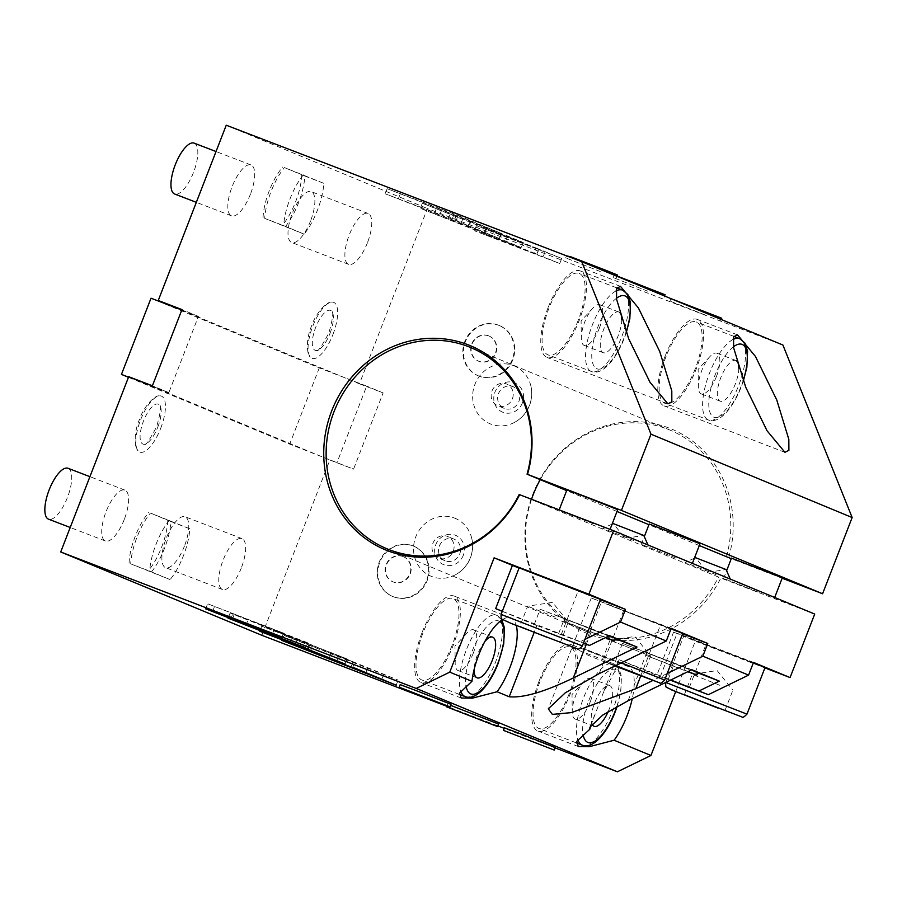 <?xml version="1.0" encoding="UTF-8"?>
<svg xmlns="http://www.w3.org/2000/svg" width="897" height="897" viewBox="0 0 897 897"><rect width="100%" height="100%" fill="white"/><g stroke="black" fill="none" stroke-linecap="round" stroke-linejoin="round"><path stroke-width="0.67" stroke-dasharray="4.49 3.36" d="M699.301 545.555L648.946 524.7M617.001 511.469L566.646 490.603M782.15 578.217L731.279 558.685M782.307 577.825L731.504 558.113M700.008 543.728L649.204 524.016M617.719 509.631L566.915 489.93M728.689 557.699A110.555 103.009 -67.5 0 0 612.191 424.09A110.555 103.009 -67.5 0 0 544.3 599.129A110.555 103.009 -67.5 0 0 720.807 578.016L519.184 494.527M726.402 556.79A108.986 101.54 -67.5 0 0 669.846 430.044A108.986 101.54 -67.5 0 0 540.229 479.66M531.551 499.248A108.986 101.54 -67.5 0 0 586.414 631.421A108.986 101.54 -67.5 0 0 718.519 577.107M814.711 614.064L720.807 578.016M758.167 592.076L723.621 578.442L758.167 592.076M675.867 557.99L641.321 544.344L675.867 557.99M593.579 523.893L559.033 510.247L593.579 523.893M716.098 574.652L685.016 562.374L716.098 574.652M633.809 540.555L602.717 528.277L633.809 540.555M174.713 307.301L359.417 383.826L427.409 208.553L782.913 345.031M359.417 383.826L383.12 392.931L353.564 469.131L289.697 444.116L128.462 377.312M261.879 635.311L329.861 460.038L353.564 469.131M555.097 747.874L504.215 728.342M497.824 725.886L446.941 706.354M675.721 691.598L695.276 641.176L764.906 667.906M402.91 556.476A13.623 12.693 -67.5 0 0 386.192 564.471A13.623 12.693 -67.5 0 0 392.774 581.761A13.623 12.693 -67.5 0 0 393.065 581.873A13.623 12.693 -67.5 0 0 409.772 573.878A13.623 12.693 -67.5 0 0 403.202 556.589A13.623 12.693 -67.5 0 0 402.91 556.476M488.506 335.803A13.623 12.693 -67.5 0 0 471.788 343.798A13.623 12.693 -67.5 0 0 478.359 361.087A13.623 12.693 -67.5 0 0 478.65 361.211A13.623 12.693 -67.5 0 0 495.368 353.216A13.623 12.693 -67.5 0 0 488.798 335.915A13.623 12.693 -67.5 0 0 488.506 335.803M454.409 518.04A31.361 29.22 112.5 0 1 471.351 536.843A31.361 29.22 112.5 0 1 455.687 574.652A31.361 29.22 112.5 0 1 431.726 576.502A31.361 29.22 112.5 0 1 415.793 536.798A31.361 29.22 112.5 0 1 454.409 518.04M513.521 365.628A31.361 29.22 112.5 0 1 530.463 384.432A31.361 29.22 112.5 0 1 514.8 422.229A31.361 29.22 112.5 0 1 490.838 424.09A31.361 29.22 112.5 0 1 474.905 384.387A31.361 29.22 112.5 0 1 513.521 365.628M226.246 125.21L427.409 208.553M704.493 314.712L669.947 301.067L704.493 314.712M647.802 291.222L613.256 277.577L647.802 291.222M600.261 271.522L565.704 257.876L600.261 271.522M536.103 247.987L561.724 258.437L476.397 225.685L538.671 249.377L422.319 203.283L507.635 236.034L523.254 242.504L485.871 228.455L536.103 247.987L534.13 253.066L559.75 263.516L474.423 230.764L536.698 254.456L420.345 208.362L505.673 241.114L521.28 247.583L483.909 233.534L534.13 253.066M470.97 221.279L387.145 188.706L456.506 214.843L501.457 233.467L470.97 221.279L468.996 226.358L385.172 193.786L454.532 219.922L499.494 238.557L468.996 226.358M250.42 194.201A27.246 9.889 -69 0 1 231.516 215.852A27.246 9.889 -69 0 1 232.132 186.621A27.246 9.889 -69 0 1 251.048 164.97A27.246 9.889 -69 0 1 250.42 194.201M367.467 242.695A27.246 9.889 -69 0 1 348.552 264.335A27.246 9.889 -69 0 1 349.18 235.115A27.246 9.889 -69 0 1 368.084 213.464A27.246 9.889 -69 0 1 367.467 242.695M332.922 334.525A29.993 10.899 111 0 0 331.329 302.132A29.993 10.899 111 0 0 312.784 326.183A29.993 10.899 111 0 0 310.261 356.984A29.993 10.899 111 0 0 332.922 334.525M303.377 174.859A40.87 14.845 111 0 0 283.665 225.663L304.117 234.128A40.87 14.845 111 0 0 323.817 183.324L284.416 167.582A40.87 14.845 -69 0 0 264.705 218.386L283.665 225.663M151.01 298.208L319.265 367.916L366.66 386.114L337.104 462.314M383.12 392.931L366.66 386.114M319.265 367.916L289.697 444.116M181.788 310.026L198.416 316.406L168.86 392.606L128.529 377.132M198.416 316.406L181.956 309.588M168.86 392.606L152.4 385.788M128.697 376.695L329.861 460.038M241.349 567.835A27.246 9.889 -69 0 1 222.445 589.486A27.246 9.889 -69 0 1 223.061 560.255A27.246 9.889 -69 0 1 241.977 538.615A27.246 9.889 -69 0 1 241.349 567.835M124.313 519.341A27.246 9.889 -69 0 1 105.398 540.992A27.246 9.889 -69 0 1 106.025 511.772A27.246 9.889 -69 0 1 124.93 490.121A27.246 9.889 -69 0 1 124.313 519.341M160.709 428.284A29.993 10.899 111 0 0 159.105 395.891A29.993 10.899 111 0 0 140.571 419.942A29.993 10.899 111 0 0 138.048 450.743A29.993 10.899 111 0 0 160.709 428.284M169.376 520.327A40.87 14.845 111 0 0 149.664 571.131L170.116 579.597A40.87 14.845 111 0 0 189.816 528.793L150.416 513.05A40.87 14.845 -69 0 0 130.704 563.854L149.664 571.131M504.417 727.815L555.232 747.526M450.608 705.334L498.541 724.036M400.185 684.635L450.989 704.336M584.922 639.404L580.303 641.647L583.532 642.981M667.211 673.49L652.792 680.498M590.888 725.415L603.042 693.403L614.131 672.537A46.319 16.819 -69 0 1 628.012 666.381A46.319 16.819 -69 0 1 632.262 698.707M670.395 680.184L660.237 676.787L619.087 659.732L670.777 679.993M753.502 662.412L682.539 635.278L673.58 632.093L695.276 641.176M538.985 681.35A46.319 16.819 111 0 0 537.931 731.033A46.319 16.819 111 0 0 570.077 694.233A46.319 16.819 111 0 0 571.131 644.551A46.319 16.819 111 0 0 538.985 681.35M691.867 669.745L622.451 643.362L697.698 672.817M569.158 693.852A43.594 15.832 -69 0 1 538.906 728.487A43.594 15.832 -69 0 1 539.904 681.731A43.594 15.832 -69 0 1 570.156 647.085A43.594 15.832 -69 0 1 569.158 693.852M608.2 711.545A21.797 7.916 -69 0 0 609.254 709.022A21.797 7.916 111 0 0 609.747 685.633A21.797 7.916 111 0 0 594.621 702.956A21.797 7.916 -69 0 0 591.998 723.991M590.293 701.734A21.797 7.916 111 0 0 590.787 678.356A21.797 7.916 111 0 0 583.745 681.776A21.797 7.916 111 0 0 575.661 695.68A21.797 7.916 -69 0 0 572.219 711.803A21.797 7.916 -69 0 0 575.156 719.058A21.797 7.916 -69 0 0 590.293 701.734M691.497 669.924L647.006 652.837L697.81 672.548M765.029 667.559L688.38 638.025L753.379 662.748M719.876 685.308L692.249 674.398L719.876 685.308M671.203 628.326L591.291 597.996L682.606 633.809M682.74 633.461L606.08 603.928L671.079 628.651M615.566 665.664L602.066 660.618L609.949 640.301L650.594 656.066L609.949 640.301L634.818 636.455L650.594 656.066L642.712 676.383M615.118 665.877L602.066 660.618M502.298 611.294L580.303 641.647M519.049 568.115L600.317 599.712M609.579 635.648L540.151 609.265L534.242 624.514L583.465 643.138M534.242 624.514L536.798 625.635L534.152 632.475M502.286 611.339L536.798 625.635M540.151 609.265L615.409 638.72M609.209 635.827L564.706 618.739L615.51 638.451M502.466 619.592A46.319 16.819 -69 0 1 510.976 617.887A46.319 16.819 -69 0 1 516.324 625.478M600.441 599.375L519.15 567.846M555.288 617.125L527.66 606.204L555.288 617.125M421.949 632.856A46.319 16.819 111 0 0 420.895 682.539A46.319 16.819 111 0 0 453.041 645.739A46.319 16.819 111 0 0 454.095 596.057A46.319 16.819 111 0 0 421.949 632.856M452.122 645.358A43.594 15.832 -69 0 1 421.87 679.993A43.594 15.832 -69 0 1 422.857 633.237A43.594 15.832 -69 0 1 453.12 598.602A43.594 15.832 -69 0 1 452.122 645.358M484.862 641.49A21.797 7.916 111 0 0 477.574 654.462A21.797 7.916 -69 0 0 474.154 669.364M473.246 653.251A21.797 7.916 111 0 0 473.751 629.862A21.797 7.916 111 0 0 466.709 633.293A21.797 7.916 111 0 0 458.614 647.186A21.797 7.916 -69 0 0 455.183 663.32A21.797 7.916 -69 0 0 458.12 670.564A21.797 7.916 -69 0 0 473.246 653.251M564.706 618.739L563.72 621.285L605.441 637.666M605.89 637.442L563.72 621.285M647.006 652.837L646.019 655.382L687.73 671.752M688.178 671.539L646.019 655.382M307.458 642.701L207.622 603.759L283.587 633.136L230.675 613.313L312.75 645.347L261.7 626.173L347.027 658.925L273.944 630.086L307.458 642.701L305.541 647.634M308.265 648.789L310.239 643.71L309.499 643.373L307.525 648.453M272.172 634.661L273.944 630.086M329.434 657.535L331.408 652.455M345.053 664.004L347.027 658.925M259.872 630.883L261.7 626.173M245.879 625.512L247.852 620.432M310.833 650.291L312.75 645.347M232.211 619.625L234.106 614.737M227.961 618.067L229.935 612.987L230.675 613.313L228.735 618.325M281.692 638.036L283.587 633.136M212.567 611.496L214.473 606.596M205.648 608.85L207.622 603.759M290.976 641.602L292.949 636.522M354.629 662.513L283.844 635.345L398.156 680.105L338.674 655.909L354.629 662.513L352.813 667.222M281.871 640.424L283.844 635.345M336.7 660.988L338.674 655.909M351.232 666.561L353.205 661.481M396.194 685.196L398.156 680.105M381.808 679.231L383.636 674.533M365.853 672.615L367.669 667.917M295.046 645.481L296.885 640.738M184.468 546.004A27.246 9.889 -69 0 1 165.564 567.644A27.246 9.889 -69 0 1 166.18 538.424A27.246 9.889 111 0 1 185.096 516.773A27.246 9.889 111 0 1 184.468 546.004M68.049 468.279A27.246 9.889 111 0 1 67.432 497.51A27.246 9.889 -69 0 1 48.516 519.161M157.816 427.084A21.393 7.77 111 0 0 159.61 405.119A21.393 7.77 111 0 0 143.453 421.142A21.393 7.77 111 0 0 144.596 444.228A21.393 7.77 111 0 0 157.816 427.084M130.704 563.854L170.116 579.597M189.816 528.793L170.856 521.516A40.87 14.845 -69 0 1 151.156 572.32M170.856 521.516L150.416 513.05M129.056 563.238A39.3 14.274 -69 0 1 148.767 512.434M167.773 520.305A39.3 14.274 -69 0 1 148.061 571.109M194.167 143.139A27.246 9.889 111 0 1 193.539 172.359A27.246 9.889 -69 0 1 174.635 194.01M310.586 220.853A27.246 9.889 -69 0 1 291.671 242.504A27.246 9.889 -69 0 1 292.299 213.273A27.246 9.889 111 0 1 311.203 191.633A27.246 9.889 111 0 1 310.586 220.853M330.029 333.325A21.393 7.77 111 0 0 331.823 311.36A21.393 7.77 111 0 0 315.677 327.371A21.393 7.77 111 0 0 316.809 350.469A21.393 7.77 111 0 0 330.029 333.325M264.705 218.386L304.117 234.128M323.817 183.324L304.857 176.047A40.87 14.845 -69 0 1 285.156 226.851M304.857 176.047L284.416 167.582M263.056 217.769A39.3 14.274 -69 0 1 282.768 166.965M301.773 174.848A39.3 14.274 -69 0 1 282.062 225.652M721.737 318.233L670.934 298.522M665.047 294.743L617.114 276.029M617.495 275.043L566.691 255.342M485.871 228.455L483.909 233.534M523.254 242.504L521.28 247.583M507.635 236.034L505.673 241.114M422.319 203.283L420.345 208.362M436.166 209.012L434.204 214.091M501.064 233.926L499.091 239.006M449.913 214.708L447.939 219.787M538.671 249.377L536.698 254.456M469.557 222.848L467.584 227.928M476.397 225.685L474.423 230.764M561.724 258.437L559.75 263.516M400.185 194.111L398.212 199.19M486.936 227.894L484.963 232.973M501.457 233.467L499.494 238.557M456.506 214.843L454.532 219.922M441.974 209.27L440.001 214.349M457.93 215.885L455.968 220.965M387.145 188.706L385.172 193.786M665.103 356.199A46.319 16.819 111 0 0 664.049 405.881A46.319 16.819 111 0 0 696.195 369.082A46.319 16.819 111 0 0 697.249 319.399A46.319 16.819 111 0 0 665.103 356.199M695.276 368.701A43.594 15.832 -69 0 1 665.025 403.347A43.594 15.832 -69 0 1 666.023 356.58A43.594 15.832 -69 0 1 696.274 321.945A43.594 15.832 -69 0 1 695.276 368.701M736.605 360.908A21.797 7.916 111 0 0 735.865 360.493A21.797 7.916 111 0 0 720.74 377.805A21.797 7.916 -69 0 0 720.235 401.194A21.797 7.916 -69 0 0 735.361 383.871A21.797 7.916 111 0 0 738.803 368.185M716.4 376.594A21.797 7.916 111 0 0 716.905 353.216A21.797 7.916 111 0 0 709.863 356.636A21.797 7.916 111 0 0 701.779 370.528A21.797 7.916 -69 0 0 698.337 386.663A21.797 7.916 -69 0 0 701.275 393.906A21.797 7.916 -69 0 0 716.4 376.594M548.067 307.716A46.319 16.819 111 0 0 547.002 357.398A46.319 16.819 111 0 0 579.148 320.588A46.319 16.819 111 0 0 580.213 270.905A46.319 16.819 111 0 0 548.067 307.716M578.24 320.218A43.594 15.832 -69 0 1 547.989 354.853A43.594 15.832 -69 0 1 548.975 308.086A43.594 15.832 -69 0 1 579.238 273.45A43.594 15.832 -69 0 1 578.24 320.218M619.569 312.425A21.797 7.916 111 0 0 618.818 311.999A21.797 7.916 111 0 0 603.692 329.322A21.797 7.916 -69 0 0 603.199 352.7A21.797 7.916 -69 0 0 618.325 335.377A21.797 7.916 111 0 0 621.767 319.702M599.364 328.1A21.797 7.916 111 0 0 599.858 304.722A21.797 7.916 111 0 0 592.827 308.142A21.797 7.916 111 0 0 584.732 322.045A21.797 7.916 -69 0 0 581.301 338.169A21.797 7.916 -69 0 0 584.239 345.423A21.797 7.916 -69 0 0 599.364 328.1M403.572 556.734A13.623 12.693 112.5 0 0 403.28 556.622A13.623 12.693 -67.5 0 0 386.562 564.617A13.623 12.693 -67.5 0 0 393.133 581.906A13.623 12.693 -67.5 0 0 393.424 582.03A13.623 12.693 112.5 0 0 410.142 574.035A13.623 12.693 112.5 0 0 403.572 556.734L403.202 556.589M392.494 596.393A27.246 25.385 -67.5 0 1 379.341 561.814A27.246 25.385 -67.5 0 1 412.777 545.813A27.246 25.385 112.5 0 1 413.349 546.049A27.246 25.385 112.5 0 1 426.501 580.628A27.246 25.385 112.5 0 1 393.077 596.617A27.246 25.385 -67.5 0 0 393.615 596.853A27.246 25.385 112.5 0 0 427.05 580.852A27.246 25.385 112.5 0 0 413.898 546.273L413.349 546.049A27.246 25.385 -67.5 0 0 379.891 562.038A27.246 25.385 -67.5 0 0 393.043 596.617L392.494 596.393A27.246 25.385 -67.5 0 0 393.077 596.617M413.326 546.049A27.246 25.385 112.5 0 1 413.898 546.273M489.157 336.072A13.623 12.693 112.5 0 0 488.865 335.96A13.623 12.693 -67.5 0 0 472.158 343.955A13.623 12.693 -67.5 0 0 478.729 361.244A13.623 12.693 -67.5 0 0 479.02 361.356A13.623 12.693 112.5 0 0 495.727 353.362A13.623 12.693 112.5 0 0 489.157 336.072L488.798 335.915M478.09 375.72A27.246 25.385 -67.5 0 0 478.662 375.955L478.09 375.72A27.246 25.385 -67.5 0 1 464.938 341.14A27.246 25.385 -67.5 0 1 498.373 325.151A27.246 25.385 112.5 0 1 498.945 325.376A27.246 25.385 112.5 0 1 512.097 359.966A27.246 25.385 112.5 0 1 478.662 375.955A27.246 25.385 -67.5 0 0 479.211 376.179A27.246 25.385 112.5 0 0 512.647 360.19A27.246 25.385 112.5 0 0 499.494 325.611L498.945 325.376M499.494 325.611A27.246 25.385 112.5 0 0 498.911 325.376A27.246 25.385 -67.5 0 0 465.487 341.376A27.246 25.385 -67.5 0 0 478.639 375.955M463.323 555.243A15.832 14.744 112.5 0 1 443.836 564.718A15.832 14.744 112.5 0 1 435.785 544.67A15.832 14.744 -67.5 0 1 455.284 535.206A15.832 14.744 -67.5 0 1 463.323 555.243M459.746 553.875A11.717 10.921 -67.5 0 0 454.039 539.131A11.717 10.921 -67.5 0 0 439.362 546.049A11.717 10.921 -67.5 0 0 445.069 560.782A11.717 10.921 -67.5 0 0 459.746 553.875M453.254 551.184A11.717 10.921 -67.5 0 0 447.547 536.451A11.717 10.921 -67.5 0 0 432.87 543.358A11.717 10.921 -67.5 0 0 438.577 558.091A11.717 10.921 -67.5 0 0 453.254 551.184M522.446 402.831A15.832 14.744 112.5 0 1 502.948 412.306A15.832 14.744 112.5 0 1 494.909 392.258A15.832 14.744 -67.5 0 1 514.396 382.795A15.832 14.744 -67.5 0 1 522.446 402.831M518.87 401.464A11.717 10.921 -67.5 0 0 513.162 386.719A11.717 10.921 -67.5 0 0 498.485 393.637A11.717 10.921 -67.5 0 0 504.192 408.37A11.717 10.921 -67.5 0 0 518.87 401.464M512.378 398.773A11.717 10.921 -67.5 0 0 506.67 384.039A11.717 10.921 -67.5 0 0 491.993 390.946A11.717 10.921 -67.5 0 0 497.7 405.679A11.717 10.921 -67.5 0 0 512.378 398.773M705.827 570.447L695.59 557.71L726.065 569.539L709.919 572.039L705.827 570.447L709.919 572.039M623.538 536.361L613.29 523.624L643.777 535.442L627.62 537.942L623.538 536.361L627.62 537.942M619.087 659.732L614.131 672.537M660.237 676.787L676.988 633.596M628.113 700.725L646.838 652.455M668.355 679.063L674.264 663.825M582.355 745.172A43.594 15.832 111 0 0 612.617 710.536A43.594 15.832 111 0 0 613.604 663.769A43.594 15.832 111 0 0 583.353 698.404A43.594 15.832 111 0 0 577.814 739.677M616.788 706.567A39.053 14.184 111 0 0 615.163 669.297A39.053 14.184 111 0 0 588.824 700.557A39.053 14.184 111 0 0 583.072 734.363M689.356 687.405L706.096 644.214M665.686 682.606L746.966 714.135M640.727 675.946L660.383 625.276M599.174 673.625L623.807 610.128M621.397 662.838L583.386 648.509L600.979 655.673L664.677 680.038M615.768 665.574L609.287 663.074L614.927 665.978L593.354 657.467L585.091 653.924L583.745 652.523L583.386 648.509L601.45 601.932M561.343 634.37L578.083 591.179M558.629 633.607L564.538 618.369M586.346 644.248L591.975 629.728M501.087 614.411L582.377 645.941M465.319 696.677A43.594 15.832 111 0 0 495.57 662.042A43.594 15.832 111 0 0 496.568 615.275A43.594 15.832 111 0 0 466.317 649.921A43.594 15.832 111 0 0 460.778 691.183M499.831 621.509A39.053 14.184 111 0 0 471.788 652.063A39.053 14.184 111 0 0 466.036 685.88M230.731 619.065L232.704 613.985M545.174 251.586L543.201 256.665M453.344 216.132L451.382 221.211M462.426 219.72L460.453 224.811M733.084 339.447A43.594 15.832 111 0 0 709.471 373.264A43.594 15.832 111 0 0 708.473 420.02A43.594 15.832 111 0 0 738.724 385.385A43.594 15.832 111 0 0 739.722 338.629M733.477 346.78A39.053 14.184 111 0 0 714.943 375.406A39.053 14.184 111 0 0 713.922 417.251A39.053 14.184 111 0 0 741.157 386.271A39.053 14.184 111 0 0 743.164 380.642M616.037 290.953A43.594 15.832 111 0 0 592.424 324.77A43.594 15.832 111 0 0 591.437 371.537A43.594 15.832 111 0 0 621.688 336.891A43.594 15.832 111 0 0 622.686 290.135M616.441 298.286A39.053 14.184 111 0 0 597.907 326.923A39.053 14.184 111 0 0 596.886 368.757A39.053 14.184 111 0 0 624.11 337.777A39.053 14.184 111 0 0 626.117 332.148M578.229 746.495L537.931 731.033M622.451 643.362L603.042 693.403M594.565 715.245L589.957 727.131M628.012 666.381L571.131 644.551M576.132 742.783L538.906 728.487M617.192 706.343L620.746 692.462L621.464 676.248L618.751 668.108L613.604 663.769L570.156 647.085M609.747 685.633L590.787 678.356M594.117 726.335L575.156 719.058M583.745 681.776L572.028 694.502L572.219 711.803M673.58 632.093L656.828 675.273M665.742 682.438L683.749 636.029M725 710.48L732.883 690.163M684.366 694.715L692.249 674.398L717.118 670.541L732.883 690.152M591.291 597.996L548.291 708.832M560.412 642.297L568.294 621.969L552.53 602.358L527.66 606.204L519.767 626.532M461.181 698.012L420.895 682.539M510.976 617.887L454.095 596.057M459.096 694.289L421.87 679.993M501.916 619.95L496.568 615.275L453.12 598.602M492.711 637.15L473.751 629.862M477.081 677.84L458.12 670.564M466.709 633.293L454.981 646.019L455.183 663.32M447.726 704.336L447.132 705.883M222.445 589.486L165.564 567.644M241.977 538.615L185.096 516.773M105.398 540.992L70.213 527.481M124.93 490.121L89.913 476.677M159.105 395.891C155.551 395.016 144.282 405.175 139.439 419.527C133.261 433.565 134.752 449.005 138.048 450.743M144.596 444.228L144.596 444.228C145.348 446.112 149.384 440.259 156.683 426.669C160.507 412.822 161.482 405.635 159.61 405.119L159.61 405.119M231.516 215.852L196.331 202.341M251.048 164.97L216.031 151.537M348.552 264.335L291.671 242.504M368.084 213.464L311.203 191.633M331.329 302.132C327.775 301.257 316.506 311.416 311.651 325.768C305.473 339.806 306.965 355.246 310.261 356.984M316.809 350.469L316.809 350.469C317.572 352.353 321.597 346.5 328.896 332.91C332.72 319.052 333.695 311.864 331.823 311.36L331.823 311.36M669.947 301.067L670.9 298.623M720.751 320.767L721.255 319.489M613.256 277.577L614.243 275.043M664.06 297.288L664.565 295.999M565.704 257.876L566.5 255.836M616.519 277.588L617.013 276.298M784.92 452.29L664.049 405.881M737.547 334.873L697.249 319.399M743.333 381.113L741.438 386.394C733.533 407.103 719.629 424.281 708.473 420.02L665.025 403.347M733.757 336.33L696.274 321.945M735.865 360.493L716.905 353.216M720.235 401.194L701.275 393.906M709.863 356.636L698.146 369.362L698.337 386.663M667.873 403.796L547.002 357.398M620.5 286.378L580.213 270.905M626.297 332.619L624.402 337.911C616.497 358.609 602.582 375.787 591.437 371.537L547.989 354.853M616.721 287.847L579.238 273.45M618.818 311.999L599.858 304.722M603.199 352.7L584.239 345.423M592.827 308.142L581.099 320.868L581.301 338.169M455.687 574.652A32.696 32.696 0 0 0 471.351 536.843M454.039 539.131L447.547 536.451M445.069 560.782L438.577 558.091M514.8 422.229A32.696 32.696 0 0 0 530.463 384.432M513.162 386.719L506.67 384.039M504.192 408.37L497.7 405.679M387.078 548.841L586.414 631.421M470.51 347.464L669.846 430.044M723.621 578.442L726.604 570.739M774.425 598.142L774.683 597.48M641.321 544.344L644.304 536.641M692.125 564.045L692.383 563.383M609.837 529.959L610.061 529.387M730.281 579.092L730.741 580.112M694.379 558.248L685.016 562.374M647.993 544.995L648.441 546.015M612.09 524.151L602.717 528.277"/><path stroke-width="1.35" d="M519.643 494.673A110.555 103.009 112.5 0 1 343.136 515.786A110.555 103.009 112.5 0 1 411.028 340.748A110.555 103.009 112.5 0 1 527.526 474.356L527.066 474.199A108.986 101.54 112.5 0 0 470.51 347.464A108.986 101.54 112.5 0 0 334.985 409.29A108.986 101.54 112.5 0 0 387.078 548.841A108.986 101.54 112.5 0 0 519.184 494.527L613.548 530.721L588.914 594.229L494.112 557.833L519.049 568.115M516.324 625.478A46.319 16.819 -69 0 1 509.922 667.57A46.319 16.819 -69 0 1 497.095 691.744L472.383 698.158L461.181 698.012L459.578 693.067L471.945 681.328L449.778 672.145L494.112 557.833M449.778 672.145L416.219 688.448L60.716 551.969L128.697 376.695L152.4 385.788L181.956 309.588L158.253 300.484L226.246 125.21L581.749 261.689L650.987 434.193L621.43 510.404L527.526 474.356M699.301 545.555L731.279 558.685M648.946 524.7L617.001 511.469M566.646 490.603L527.066 474.199M621.43 510.404L822.594 593.747L782.15 578.217M726.604 570.739L731.504 558.113L782.307 577.825L774.683 597.48M644.304 536.641L649.204 524.016L700.008 543.728L692.383 563.383M559.179 509.855L566.915 489.93L583.173 495.996L617.719 509.631L610.061 529.387M540.229 479.66A108.986 101.54 -67.5 0 0 531.551 499.248M613.548 530.721L814.711 614.064L790.078 677.571L764.906 667.906M581.749 261.689L782.913 345.031L852.15 517.535L822.594 593.747M675.721 691.598L650.942 755.487L617.383 771.79L555.097 747.874M504.215 728.342L497.824 725.886M446.941 706.354L261.879 635.311L60.716 551.969M650.987 434.193L852.15 517.535M776.78 400.017L788.833 439.395L788.889 450.35L784.92 452.29L767.036 430.751L745.687 387.134L733.623 347.756L733.578 336.801L737.547 334.873L755.42 356.401L776.78 400.017M659.732 351.523L671.797 390.913L671.842 401.867L667.873 403.796L650 382.257L628.64 338.651L616.587 299.262L616.531 288.307L620.5 286.378L638.384 307.918L659.732 351.523M158.253 300.484L174.713 307.301L151.01 298.208L121.454 374.408L128.529 377.132M174.713 307.301L181.788 310.026M416.219 688.448L617.383 771.79M554.245 750.071L555.232 747.526L520.686 733.881L504.417 727.815L503.441 730.36L554.245 750.071L503.441 730.36M447.132 705.883L446.74 706.87L497.555 726.581L498.541 724.036L450.608 705.334M450.002 706.881L450.989 704.336L416.443 690.701L400.185 684.635L399.199 687.169L450.002 706.881L399.199 687.169M305.485 647.78L205.648 608.85L281.624 638.216L228.701 618.392L310.777 650.426L259.738 631.253L345.053 664.004L271.97 635.166L305.541 647.634M308.265 648.789L307.525 648.453M227.961 618.067L228.735 618.325M352.667 667.603L281.871 640.424L396.194 685.196L352.813 667.222M650.942 755.487L614.131 740.238L589.363 746.663L578.229 746.506L576.693 741.415L589.789 729.261L590.888 725.415M497.095 691.744L509.204 696.767C523.332 698.101 544.681 691.845 573.25 677.997L637.005 647.017L609.579 635.648L589.441 645.436L583.532 642.981M652.792 680.498L635.749 688.784L571.445 712.61L552.361 714.382L548.291 708.832L565.312 692.798L599.174 673.625L666.28 641.019L620.567 622.081L584.922 639.404M670.777 679.993L708.316 694.682L748.58 675.116L702.856 656.178L667.211 673.49M699.167 690.892L719.304 681.115L691.867 669.745L628.113 700.725L602.762 715.066L589.957 727.131L589.789 729.261M632.262 698.707A46.319 16.819 -69 0 1 626.958 716.064A46.319 16.819 -69 0 1 614.131 740.238M608.2 711.545A21.797 7.916 -69 0 1 594.117 726.335A21.797 7.916 -69 0 1 591.998 723.991M697.698 672.817L719.304 681.115M687.73 671.752L696.823 675.082L697.81 672.548L691.497 669.924M708.316 694.682L670.395 680.184M748.58 675.116L753.502 662.412L790.078 677.571M702.856 656.178L707.778 643.474L671.203 628.326L666.28 641.019M620.567 622.081L625.489 609.377L588.914 594.229M753.379 662.748L765.029 667.559L746.966 714.135L665.742 682.438M711.994 705.636L684.366 694.715L711.994 705.636M682.606 633.809L707.778 643.474M671.079 628.651L682.74 633.461L664.677 680.038L621.397 662.838M615.118 665.877L642.712 676.383L615.566 665.664M600.317 599.712L625.489 609.377M583.465 643.138L589.441 645.436M502.298 611.294L495.649 608.592L502.286 611.339M615.409 638.72L637.005 647.017M605.441 637.666L614.523 640.985L615.51 638.451L609.209 635.827M471.945 681.328A46.319 16.819 -69 0 1 478.83 654.698A46.319 16.819 -69 0 1 502.466 619.592M519.15 567.846L600.441 599.375L582.377 645.941L501.087 614.411L519.15 567.846M547.405 637.442L519.767 626.532L547.405 637.442M474.154 669.364A21.797 7.916 -69 0 0 477.081 677.84A21.797 7.916 -69 0 0 492.206 660.528A21.797 7.916 111 0 0 492.711 637.15A21.797 7.916 111 0 0 484.862 641.49M614.523 640.985L605.89 637.442M696.823 675.082L688.178 671.539M497.555 726.581L446.74 706.87M128.462 377.312L121.454 374.408M70.213 527.481L48.516 519.161A27.246 9.889 -69 0 1 49.144 489.93A27.246 9.889 111 0 1 68.049 468.279L89.913 476.677M196.331 202.341L174.635 194.01A27.246 9.889 -69 0 1 175.251 164.79A27.246 9.889 111 0 1 194.167 143.139L216.031 151.537M670.9 298.623L721.737 318.233L721.255 319.489M617.114 276.029L665.047 294.743L664.565 295.999M566.5 255.836L571.176 256.934L606.507 270.569L617.495 275.043L617.013 276.298M738.803 368.185A21.797 7.916 111 0 0 736.605 360.908M621.767 319.702A21.797 7.916 111 0 0 619.569 312.425M730.281 579.092L726.077 569.539L695.59 557.71L694.379 558.248M647.993 544.995L643.777 535.442L613.29 523.613L612.09 524.151M577.814 739.677A43.594 15.832 111 0 0 582.355 745.172L576.132 742.783M583.072 734.363A39.053 14.184 111 0 0 596.079 740.361A39.053 14.184 111 0 0 615.039 711.411A39.053 14.184 111 0 0 616.788 706.567M717.791 708.025L670.709 689.558L717.791 708.025M635.749 688.784L640.727 675.946M664.677 680.038C661.751 682.987 660.114 683.94 659.766 682.886L614.927 665.978L657.423 681.989L615.768 665.574M573.25 677.997L586.346 644.248M534.152 632.475L509.204 696.767M495.649 608.592L512.4 565.413M501.087 614.411C500.997 617.73 501.322 619.334 502.062 619.222L511.066 623.381L577.466 648.8C577.814 649.843 579.451 648.901 582.377 645.941M460.778 691.183A43.594 15.832 111 0 0 465.319 696.677L459.096 694.289M466.036 685.88A39.053 14.184 111 0 0 479.043 691.867A39.053 14.184 111 0 0 498.003 662.928A39.053 14.184 111 0 0 499.831 621.509M743.333 381.113L746.865 367.31L747.582 351.108L744.869 342.968L739.722 338.629A43.594 15.832 111 0 0 733.084 339.447M743.164 380.642A39.053 14.184 111 0 0 733.477 346.78M626.297 332.619L629.817 318.816L630.535 302.614L627.822 294.474L622.686 290.135A43.594 15.832 111 0 0 616.037 290.953M626.117 332.148A39.053 14.184 111 0 0 616.441 298.286M582.355 745.172C593.511 749.421 607.415 732.244 615.32 711.545L617.192 706.343M665.686 682.606C665.585 685.925 665.91 687.528 666.65 687.405L675.654 691.565L742.054 716.983C742.402 718.037 744.039 717.084 746.966 714.135M465.319 696.677C476.475 700.938 490.379 683.761 498.284 663.051L503.71 643.968L504.417 627.765L501.916 619.95M739.722 338.629L733.757 336.33M622.686 290.135L616.721 287.847"/></g></svg>
